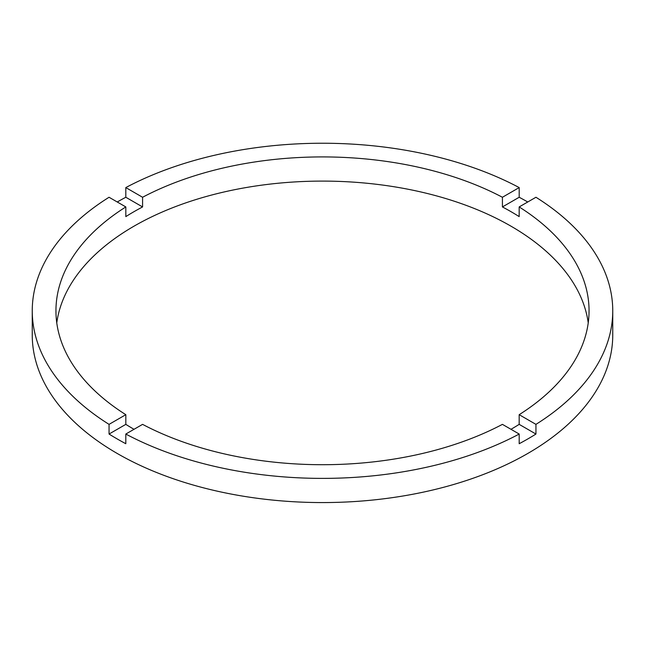 <?xml version="1.0" encoding="UTF-8"?>
<svg xmlns="http://www.w3.org/2000/svg" width="645" height="645" viewBox="0 0 645 645"><rect width="100%" height="100%" fill="white"/><g stroke="black" fill="none" stroke-linecap="round" stroke-linejoin="round"><path stroke-width="0.97" d="M134.015 429.304A266.554 153.897 0 0 1 125.823 424.362L125.823 414.687L109.053 424.37A290.25 167.571 0 0 1 32.25 310.809L32.25 334.997A290.25 167.571 0 0 0 117.261 453.491A290.25 167.571 0 0 0 433.577 489.813A290.25 167.571 0 0 0 612.75 334.997L612.75 310.809A290.25 167.571 0 0 0 535.947 197.257L519.177 206.932A266.554 153.897 0 0 1 589.054 310.809A266.554 153.897 0 0 1 519.177 414.687L519.177 424.362A266.554 153.897 0 0 1 510.985 429.304M32.25 310.809A290.25 167.571 0 0 1 109.053 197.257L125.823 206.932A266.554 153.897 0 0 0 55.946 310.809A266.554 153.897 0 0 0 125.823 414.687M125.823 206.932L125.823 216.607A266.554 153.897 0 0 1 142.577 206.94L142.577 197.265L125.807 187.582A290.25 167.571 0 0 1 519.193 187.582L502.423 197.265A266.554 153.897 0 0 0 142.577 197.265M502.423 197.265L502.423 206.94A266.554 153.897 0 0 1 510.985 211.665A266.554 153.897 0 0 1 519.177 216.607L519.177 206.932M588.232 322.903A266.554 153.897 0 0 0 510.985 226.177A266.554 153.897 0 0 0 230.257 190.606A266.554 153.897 0 0 0 56.768 322.903M125.823 424.362L109.053 434.045A290.25 167.571 0 0 0 117.261 438.979A290.25 167.571 0 0 0 125.807 443.72L125.807 434.045A290.25 167.571 0 0 0 519.193 434.045L519.193 443.72A290.25 167.571 0 0 0 535.947 434.045L519.177 424.362M535.947 434.045L535.947 424.37A290.25 167.571 0 0 0 612.75 310.809M535.947 424.37L519.177 414.687M125.807 434.045L142.577 424.362A266.554 153.897 0 0 0 502.423 424.362L519.193 434.045M109.053 434.045L109.053 424.37M142.577 206.94L125.807 197.257A290.25 167.571 0 0 0 117.261 201.99M125.807 197.257L125.807 187.582M519.193 187.582L519.193 197.257L502.423 206.94M527.739 201.99A290.25 167.571 0 0 0 519.193 197.257"/></g></svg>
